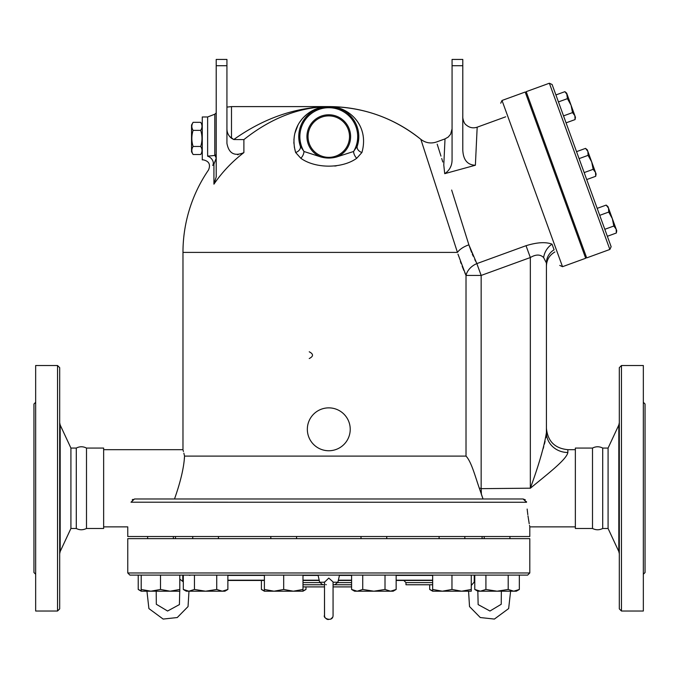 <?xml version="1.0" encoding="UTF-8"?>
<svg xmlns="http://www.w3.org/2000/svg" width="679" height="679" viewBox="0 0 679 679"><rect width="100%" height="100%" fill="white"/><g stroke="black" fill="none" stroke-linecap="round" stroke-linejoin="round"><path stroke-width="1.02" d="M35.664 574.256L33.95 572.541L33.95 404.005L35.664 402.291M57.537 611.024L35.664 611.024L35.664 365.514L57.537 365.514L59.684 367.662L59.684 608.885L57.537 611.024L57.537 365.514M60.185 551.518L70.922 528.474L76.286 528.474C79.519 530.189 82.923 530.189 86.496 528.474L86.496 448.064C83.093 446.341 79.689 446.341 76.286 448.064L70.922 448.064L60.185 425.02L60.185 551.518L59.684 553.784M76.286 528.474L76.286 448.064M70.922 528.474L70.922 448.064M508.198 575.113L508.198 589.465L513.774 591.197L519.342 589.465L519.342 575.113M519.342 589.465L516.354 591.197L477.761 591.197L474.774 589.465L480.35 591.197L485.918 589.465L497.062 591.197L508.198 589.465M474.774 575.113L474.774 589.465M485.918 575.113L485.918 589.465M179.799 589.465L179.799 591.197L170.149 591.197L179.799 589.465L179.799 575.113L160.499 575.113L160.499 589.465L170.149 591.197L141.198 591.197L141.198 589.465L150.848 591.197L160.499 589.465M141.198 575.113L141.198 589.465M127.762 572.966L127.762 538.659L529.798 538.659L529.798 572.966L127.762 572.966L129.901 575.113L527.651 575.113L529.798 572.966M643.336 574.256L645.05 572.541L645.05 404.005L643.336 402.291M621.463 611.024L643.336 611.024L643.336 365.514L621.463 365.514L621.463 611.024L619.316 608.885L619.316 367.662L621.463 365.514M592.504 528.474L592.504 448.064C595.907 446.341 599.311 446.341 602.714 448.064L602.714 528.474C599.311 530.197 595.907 530.197 592.504 528.474L575.359 528.474L575.359 448.064L592.504 448.064M618.815 551.518L618.815 425.02L608.078 448.064L608.078 528.474L618.815 551.518L619.316 553.784M608.078 528.474L602.714 528.474M309.234 358.546C313.588 356.297 313.588 354.048 309.234 351.79M307.341 429.306A21.439 21.439 0 0 1 339.5 410.736A21.439 21.439 0 0 1 339.5 447.877A21.439 21.439 0 0 1 307.341 429.306M193.108 122.322L191.546 125.012L191.546 151.816L193.108 154.506C191.427 151.824 191.427 149.142 193.108 146.46C191.427 141.096 191.427 135.732 193.108 130.368C191.427 127.686 191.427 125.004 193.108 122.322L200.712 122.322C202.393 125.004 202.393 127.686 200.712 130.368L193.108 130.368M202.274 151.816L200.712 154.506C202.393 151.824 202.393 149.142 200.712 146.46C202.393 141.096 202.393 135.732 200.712 130.368M200.712 154.506L193.108 154.506M200.712 146.46L193.108 146.46M559.377 182.838L558.367 183.203M607.943 206.569L606.186 205.092L607.943 206.569L608.537 208.181L616.744 230.741L616.345 233.007L616.15 229.129L613.808 226.031L612.339 218.655L608.724 212.069L608.537 208.181L606.186 205.092L597.189 208.36M616.15 229.129L616.744 230.741L616.345 233.007L607.349 236.284M587.301 149.855L585.544 148.378L587.301 149.855L587.895 151.476L585.544 148.378L576.547 151.655M596.103 174.036L595.704 176.294L595.517 172.415L596.103 174.036L595.704 176.294L586.707 179.57M591.706 161.942L588.082 155.355L587.895 151.476L595.517 172.415L593.166 169.317L591.706 161.942M575.461 117.323L575.062 119.589L574.875 115.702L575.461 117.323L575.062 119.589L566.065 122.857M572.524 112.604L571.064 105.237L574.875 115.702L572.524 112.604L563.528 115.88M567.254 94.763L571.064 105.237L567.44 98.642L566.659 93.142L567.254 94.763L564.903 91.665L555.906 94.941M604.811 229.298L613.808 226.031M599.727 215.345L608.724 212.069M579.085 158.631L588.082 155.355M584.169 172.593L593.166 169.317M558.444 101.918L567.44 98.642M457.969 254.141L466.015 275.436L481.156 275.436L476.845 263.605L468.892 244.856L471.557 252.291M464.742 272.551L466.015 275.436A16.084 12.562 153.3 0 1 476.845 263.605L526.157 245.654M479.34 488.269L481.156 488.269L481.403 494.448L483.058 498.989L479.34 488.269C475.275 476.709 471.353 461.584 466.015 456.11L184.544 456.11L183.856 453.165M552.035 244.168C545.763 241.775 537.097 242.284 526.03 245.705L530.333 257.536C535.892 254.243 540.323 254.252 543.624 257.57L546.417 263.011L543.624 257.57A16.084 12.884 114.2 0 1 552.035 244.168L554.089 249.813C555.133 252.681 555.133 252.681 554.089 249.813C555.133 252.681 555.133 252.681 554.089 249.813A16.084 15.481 180 0 0 546.417 263.011A16.084 15.481 180 0 1 554.089 249.813M554.87 251.968C549.455 255.134 546.637 259.862 546.417 266.126L546.417 432.616C544.244 446.307 538.88 464.86 530.333 488.269C546.408 474.901 566.659 459.615 567.856 452.494L567.856 449.676C554.836 448.403 547.69 441.257 546.417 428.237L546.417 263.011M463.85 270.454L462.178 266.312M461.151 263.596L460.387 261.508M183.44 451.493L183.177 450.449M184.544 456.11C182.473 447.537 182.473 447.537 184.544 456.11C183.95 467.458 180.606 481.751 174.503 498.989M502.01 100.467L562.518 266.694L585.688 258.258L525.181 92.03L502.01 100.467L500.729 103.208M611.142 246.706L552.112 84.51L549.362 83.228L609.861 249.456L611.142 246.706M609.861 249.456L586.69 257.893L526.191 91.665L549.362 83.228M326.302 584.729L325.725 584.5M324.494 584.763L302.987 584.763M324.503 582.242L328.78 578.084L333.066 581.92L333.066 615.386M324.494 582.242L319.639 582.242L318.061 575.113L351.586 575.113L351.586 589.465L357.154 591.197L354.574 591.197L351.586 589.465M333.058 582.242L337.913 582.242L339.5 575.113M302.987 586.902L324.494 586.902L324.494 615.318L324.494 581.928M333.066 584.763L351.586 584.763M484.195 538.659L484.195 536.512L484.195 538.659M227.872 589.465L224.885 591.197L222.305 591.197L227.872 589.465L227.872 575.113L216.728 575.113L216.728 589.465L222.305 591.197L205.593 591.197L216.728 589.465M188.872 591.197L194.449 589.465L205.593 591.197L186.292 591.197L183.305 589.465L188.872 591.197M293.336 591.197L302.987 589.465L302.987 591.197L274.036 591.197L283.686 589.465L293.336 591.197L300.398 591.197M264.394 591.197L264.394 589.465L274.036 591.197L264.394 591.197L261.407 589.465L264.394 590.798M396.154 589.465L393.166 591.197L390.586 591.197L396.154 589.465L396.154 575.113L385.01 575.113L385.01 589.465L390.586 591.197L373.866 591.197L385.01 589.465M357.154 591.197L362.73 589.465L373.866 591.197L357.154 591.197M432.667 589.465L442.318 591.197L432.667 591.197L432.667 575.113L396.154 575.113M461.618 591.197L471.268 589.465L471.268 591.197L442.318 591.197L451.968 589.465L461.618 591.197L468.578 591.197L469.52 606.576L480.291 617.542L494.397 619.07L508.647 608.579L510.608 591.197M429.688 584.763L429.688 589.465L432.667 590.798M302.987 590.798L305.974 589.465L305.974 586.902M177.211 591.197L170.149 591.197M138.219 575.113L138.219 589.465L141.198 590.798M216.728 575.113L194.449 575.113L194.449 589.465M183.305 575.113L183.305 589.465M318.061 575.113L283.686 575.113L283.686 589.465M227.872 575.113L264.394 575.113L264.394 589.465M302.987 575.113L302.987 589.465M351.586 575.113L385.01 575.113M362.73 575.113L362.73 589.465M471.268 575.113L471.268 589.465M451.968 575.113L451.968 589.465M474.256 575.113L474.256 581.886M261.407 580.469L261.407 589.465M182.778 575.113L182.778 581.394M173.366 538.659L173.366 536.512L173.366 538.659M526.548 502.205C530.503 534.483 530.503 534.483 526.548 502.205L523.076 498.989L134.484 498.989L131.005 502.205C127.049 534.483 127.049 534.483 131.005 502.205L526.556 502.256M103.641 526.87L127.762 526.87L127.762 536.512L529.798 536.512L529.798 526.87L575.359 526.87M432.667 582.616L405.974 582.616L405.974 584.763L432.667 584.763M227.872 580.469L264.394 580.469M302.987 580.469L319.249 580.469L302.987 580.469M338.312 580.469L351.586 580.469L338.312 580.469M396.154 580.469L432.667 580.469M333.066 586.902L351.586 586.902M482.09 536.512L482.09 538.659M358.784 135.673L357.264 146.087A6.434 4.643 -161.6 0 0 361.907 152.52C369.809 124.953 347.886 106.017 328.78 106.603L337.556 107.91M340.018 108.784L341.138 109.268M345.433 111.645L347.198 112.918M349.634 115.031L352.18 117.823M353.589 119.716L355.516 122.975M356.594 125.326L357.417 127.618M358.079 130.088L358.427 131.938M358.529 132.634L358.639 133.551M318.901 108.275L328.78 106.603C309.666 106.017 287.743 124.953 295.645 152.52A6.434 4.643 161.6 0 0 300.288 146.087L299.066 140.867M298.879 139.297L298.768 135.8M298.896 133.78L299.303 130.954M299.855 128.594L301.128 124.928M302.97 121.286L305.058 118.222M305.508 117.662L306.849 116.117M307.562 115.388L309.904 113.283M313.392 110.847L317.399 108.844M294.279 146.825L295.645 152.52L300.831 158.275A6.434 3.514 119.2 0 0 303.98 151.493L300.288 146.087A30.02 30.02 0 0 1 328.78 106.603A30.02 30.02 0 0 1 357.264 146.087L353.581 151.493A6.434 3.514 -119.2 0 0 356.73 158.275L361.907 152.52M303.98 151.493L320.649 156.883C326.073 158.445 331.488 158.445 336.903 156.883L353.581 151.493A28.917 28.917 0 0 0 310.074 114.573A28.917 28.917 0 0 0 303.98 151.493A28.917 28.917 0 0 1 347.487 114.573A28.917 28.917 0 0 1 353.581 151.493M300.831 158.275C315.328 168.757 342.216 168.774 356.73 158.275M357.264 146.087L358.495 140.867M358.682 139.297L358.784 135.8M358.665 133.78L358.257 130.954M357.706 128.594L356.433 124.928M354.582 121.286L352.494 118.222M352.053 117.662L350.704 116.117M349.999 115.388L347.656 113.283M344.168 110.847L340.162 108.844M338.651 108.275L328.797 106.603L320.004 107.91M336.428 165.829L334.798 166.066M293.931 143.592L293.871 141.869M293.897 140.01L294.33 135.876M294.788 133.542L297.928 125.165M299.583 122.373L301.561 119.657M304.413 116.508L307.112 114.14M310.49 111.772L314.615 109.599M315.718 109.141L328.78 106.603C363.231 106.942 393.922 117.857 420.853 139.348A145.807 145.807 0 0 0 328.78 106.603C295.467 107.214 263.8 118.188 233.771 139.535L243.888 139.602C270.989 118.104 299.286 107.104 328.78 106.603L231.497 106.603L231.497 138.27L233.771 139.535L229.595 136.462M317.534 108.784L316.414 109.268M312.128 111.645L310.362 112.918M307.918 115.031L305.38 117.823M303.971 119.716L302.036 122.975M300.967 125.326L300.143 127.618M299.481 130.088L299.125 131.938M299.023 132.634L298.921 133.551M298.777 135.673L300.288 146.087M103.641 449.676L182.974 449.676L182.974 252.41L457.451 252.41L420.853 139.348L457.451 252.41A16.084 8.038 162.1 0 1 468.892 244.856L451.662 190.052M431.53 172.279L428.67 163.452M226.93 65.719L226.93 59.429L216.211 59.429L216.211 65.719L226.93 65.719L226.93 143.362C228.84 153.496 234.493 156.577 243.888 152.605L243.888 139.602L233.771 139.535M243.888 152.605A138.465 136.36 180 0 0 213.927 184.162L216.202 176.93M182.974 252.41A145.807 145.807 0 0 1 208.546 169.928C210.77 164.471 209.005 161.11 203.242 159.854L202.274 159.854L202.274 116.975L207.63 116.975L214.802 114.216L214.802 155.432L216.211 154.634L214.802 155.432A6.434 5.457 51 0 1 216.185 158.275L213.927 164.174L213.927 184.162M212.705 165.421L212.748 165.379C207.222 171.346 207.222 171.346 212.748 165.379L213.927 164.165M328.78 115.888A20.726 20.726 0 0 1 346.731 146.987A20.726 20.726 0 0 1 310.829 146.987A20.726 20.726 0 0 1 328.78 115.888M527.15 509.063L527.821 514.69M527.982 515.887L529.23 523.764M529.518 525.368L529.662 526.166M526.548 502.163L526.446 501.577M525.342 499.846L523.169 498.997M132.982 499.337L132.227 499.829M226.93 128.671C226.913 132.532 228.433 135.732 231.497 138.27M238.1 154.736L237.65 154.744M227.041 130.385L226.973 129.748M212.748 165.379A6.434 4.728 43.3 0 0 207.63 156.204L208.495 155.941M462.789 65.719L462.789 59.429L452.07 59.429L452.07 65.719L462.789 65.719L462.789 150.042C463.265 159.93 467.466 164.997 475.385 165.235L444.711 173.671L443.786 165.056C434.161 134.569 434.161 134.569 443.786 165.056L445.017 138.889L448.242 137.031L450.627 134.196L452.07 128.823M444.745 173.663L444.711 173.671C449.642 170.361 452.095 165.668 452.07 159.582L452.07 65.719M450.864 166.211L449.871 168.384M437.191 144.169L440.96 156.102M441.715 158.496L442.818 162.001M472.253 253.997L473.212 256.204M474.782 259.573L475.623 261.245M451.671 190.086L454.073 197.725M455.643 202.715L456.967 206.9M459.505 214.971L461.805 222.279M463.485 227.635L467.042 238.966M474.519 165.413L475.385 165.235L477.176 127.185L505.677 116.813M216.211 65.719L216.211 176.693M207.63 116.975L207.63 156.204C201.858 160.991 201.858 160.991 207.63 156.204L214.802 155.432M530.358 488.193L481.156 488.659M546.417 432.616A21.439 19.878 180 0 0 567.856 452.494M540.645 457.103L541.63 453.911M543.158 448.717L543.752 446.587M544.414 444.083L545.084 441.35M545.848 437.726L546.188 435.604M86.496 528.474L103.641 528.474L103.641 448.064L86.496 448.064M184.306 458.749L184.45 457.239M466.015 275.436L466.015 456.11M481.156 488.269L481.156 275.436L530.333 257.536L530.333 488.269M302.987 582.616L319.75 582.616M337.811 582.616L351.586 582.616M227.872 575.402L264.394 575.402M302.987 575.402L318.12 575.402M339.432 575.402L351.586 575.402M396.154 575.402L432.667 575.402M432.667 580.189L396.154 580.189M351.586 580.189L338.371 580.189M319.189 580.189L302.987 580.189M264.394 580.189L227.872 580.189M320.649 156.883A21.83 21.83 0 0 1 311.406 123.391A21.83 21.83 0 0 1 346.146 123.391A21.83 21.83 0 0 1 336.903 156.883M60.185 425.02L59.684 422.754M618.815 425.02L619.316 422.754M608.078 448.064L602.714 448.064M202.274 125.012L200.712 122.322M580.019 239.551L579.009 239.916L580.019 239.551M574.145 223.425L573.144 223.798M553.504 166.72L552.502 167.085M532.871 110.006L531.861 110.371M538.736 126.124L537.726 126.489M566.659 93.142L564.903 91.665L566.659 93.142M319.639 582.242L322.78 584.763M337.913 582.242L334.772 584.763M324.494 586.902L324.537 615.955M324.732 616.736L324.935 617.219M326.081 618.645L326.709 619.07M327.236 619.316L328.254 619.571M330.698 619.155L332.591 617.279M156.204 591.197L156.323 604.268L167.586 611.024L179.409 604.59L179.723 591.197M179.799 579.102L183.305 581.886M188.983 591.197L188.041 606.576L177.261 617.542L163.155 619.07L148.905 608.579L146.944 591.197M324.494 615.31L324.494 615.318C322.483 618.442 333.1 622.456 333.066 615.318M501.348 591.197L501.238 604.268L489.975 611.024L478.143 604.59L477.838 591.197M474.774 581.394L471.268 585.493M218.451 538.659L218.451 536.512M192.726 538.659L192.726 536.512M296.553 538.659L296.553 536.512M270.819 538.659L270.819 536.512M386.733 538.659L386.733 536.512M361.007 538.659L361.007 536.512M464.835 538.659L464.835 536.512M439.101 538.659L439.101 536.512M509.929 538.659L509.929 536.512L509.929 538.659M147.632 538.659L147.632 536.512L147.632 538.659M432.667 591.197L429.688 589.465M302.987 591.197L305.974 589.465M141.198 591.197L138.219 589.465M405.974 582.616L403.827 580.469M189.899 575.402L188.83 575.113M175.471 536.512L175.471 538.659M562.518 266.694L559.768 265.413M452.07 128.815L452.07 128.229M420.853 139.348C425.606 142.972 430.826 143.855 436.504 141.987L445.017 138.889M477.176 127.185C473.136 128.492 469.495 127.762 466.261 125.004C463.12 123.128 462.492 115.778 462.789 117.111M231.497 106.603L226.93 107.095M214.802 114.216L216.211 112.952M575.359 449.676L567.856 449.676"/></g></svg>
